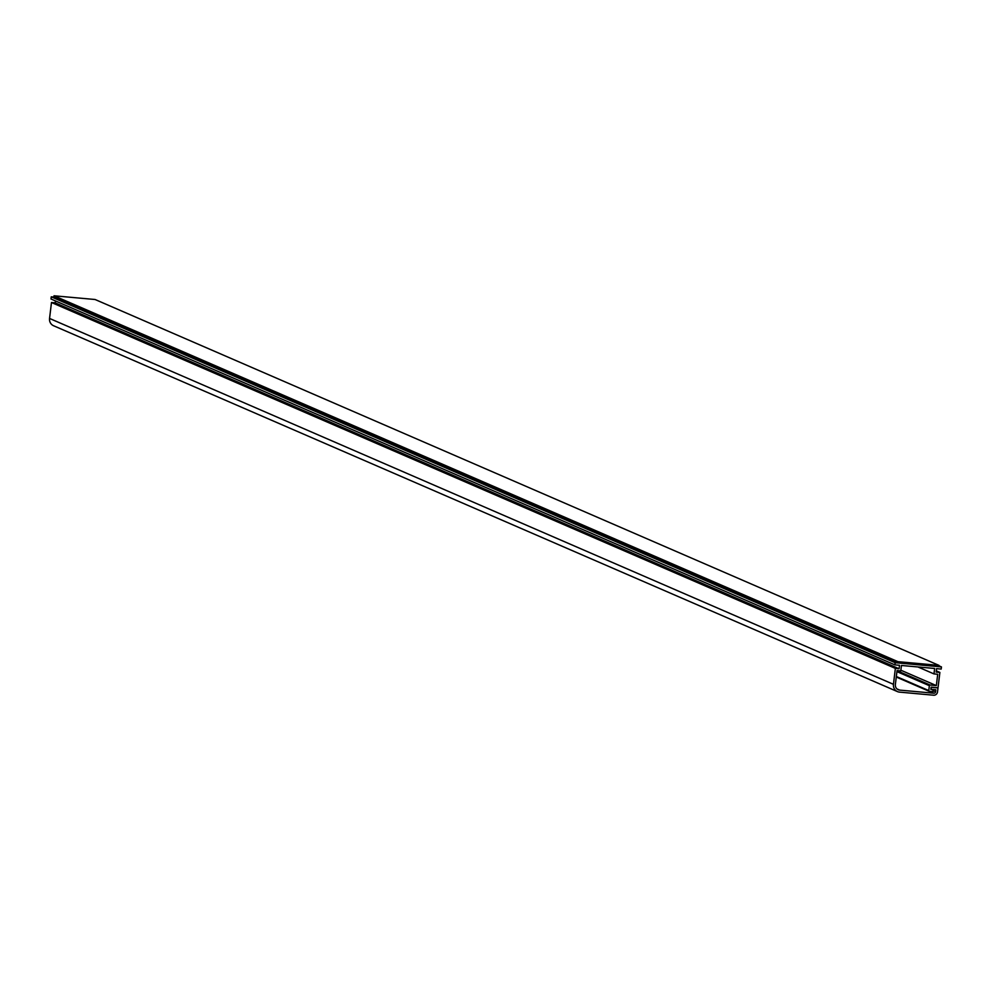 <?xml version="1.0" encoding="UTF-8"?>
<svg xmlns="http://www.w3.org/2000/svg" width="991" height="991" viewBox="0 0 991 991"><rect width="100%" height="100%" fill="white"/><g stroke="black" fill="none" stroke-linecap="round" stroke-linejoin="round"><path stroke-width="1.49" d="M936.309 670.87L939.877 672.431L936.161 672.084L936.569 668.64L941.19 669.061L941.45 666.906L895.158 662.719L894.885 664.874L899.506 665.295L899.085 668.739L895.368 668.392L893.448 684.323A7.259 6.887 113.4 0 0 899.469 692.114L933.633 695.211A3.63 3.444 -66.6 0 0 937.511 691.929L937.92 688.634A0.731 0.694 113.4 0 0 937.313 687.853L931.255 687.308L931.007 689.315L935.826 689.748L935.591 691.755A1.598 1.511 -66.6 0 1 933.881 693.205L899.704 690.108A5.228 4.955 113.4 0 1 895.368 684.496L897.053 670.585L900.782 670.919L901.438 665.469L934.649 668.467L933.98 673.917L937.709 674.264L936.334 685.586L930.128 685.029A0.731 0.694 113.4 0 0 929.36 685.685L928.765 690.566A0.731 0.694 113.4 0 0 929.372 691.346L933.027 691.668L932.841 689.476M939.877 672.431L938.019 687.779L931.131 687.147L930.859 689.451L933.262 689.662M941.45 666.906L938.935 665.816M938.985 665.382L897.92 661.666L54.034 295.789L95.099 299.505L938.985 665.382L938.836 666.67L897.772 662.954L53.873 297.077L51.259 296.842L50.999 298.997L894.885 664.874M895.158 662.719L51.259 296.842M55.434 300.917L55.199 302.862L51.482 302.515L49.55 318.445A7.259 6.887 113.4 0 0 53.551 325.729L897.45 691.607M899.085 668.739L55.199 302.862M895.368 668.392L51.482 302.515M933.98 673.917L917.926 666.955M936.334 685.586L900.856 670.213M54.034 295.789L53.873 297.077M897.92 661.666L897.772 662.954M928.765 690.566L896.335 676.506M929.36 685.685L896.929 671.625M928.988 691.173L896.285 677.002M893.448 684.323L49.55 318.445M935.591 691.755L933.138 690.702M933.881 693.205L929.657 691.371M899.704 690.108L896.991 688.931M930.128 685.029L897.041 670.684M929.162 691.297L896.273 677.026"/></g></svg>
